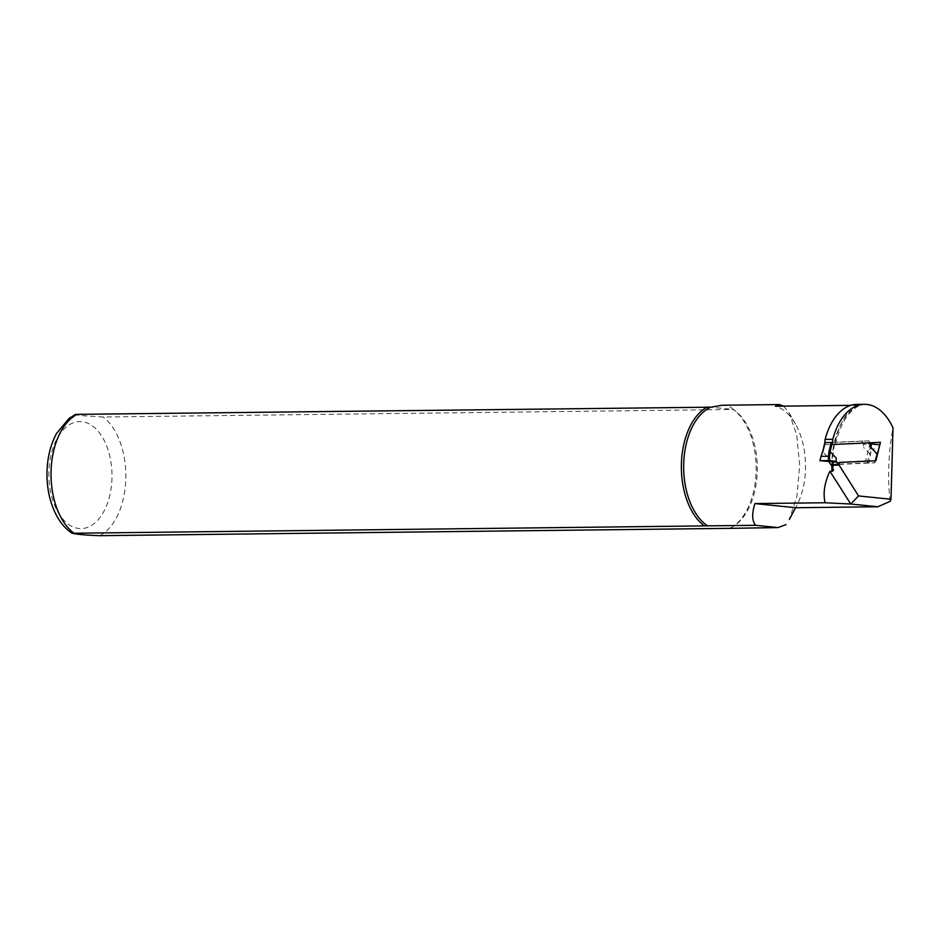 <?xml version="1.0" encoding="UTF-8"?>
<svg xmlns="http://www.w3.org/2000/svg" width="940" height="940" viewBox="0 0 940 940"><rect width="100%" height="100%" fill="white"/><g stroke="black" fill="none" stroke-linecap="round" stroke-linejoin="round"><path stroke-width="0.7" stroke-dasharray="4.7 3.53" d="M839.02 464.43L874.893 462.774L868.513 462.844L870.71 453.973L871.263 444.832L863.402 444.032L863.59 447.464L863.402 444.032M830.772 464.56L868.513 462.844M870.158 442.787L868.936 440.848L824.991 442.623L822.723 451.776L828.763 458.038L828.211 461.481M868.936 440.848L832.358 442.529M828.845 461.505L828.763 458.038M822.735 451.788L820.068 460.729M861.581 440.93L863.508 443.997L870.863 443.915M870.135 444.796L869.629 453.726L863.59 447.464M836.201 461.411L836.13 457.945M879.629 444.738L878.606 449.062L870.182 449.014M878.689 449.073L876.914 453.903M867.35 462.88L869.629 453.726L870.71 453.973M879.511 444.738L871.263 444.832M824.768 442.811L824.591 444.62L880.463 442.305M890.074 501.408C887.454 477.132 888.429 452.61 893 427.841M870.229 442.423L865.646 460.882L832.464 462.41A62.498 36.86 -90.7 0 1 834.591 444.068L834.697 444.15A66.376 39.151 89.3 0 1 856.645 404.412C859.677 404.459 860.664 404.74 859.618 405.246L850.782 405.352M832.723 467.239A66.376 39.151 89.3 0 1 832.723 462.48L832.464 462.492A1.986 1.163 89.3 0 0 831.336 464.548M835.519 444.268C840.36 423.494 848.62 410.463 860.312 405.152L859.618 405.246A62.416 36.813 89.3 0 0 831.841 465.841M783.619 406.127L789.177 412.989L796.673 434.821L799.693 465.347L796.92 496.32L789.318 519.432M730.027 528.151A62.416 36.813 89.3 0 0 733.693 526.2A62.416 36.813 89.3 0 0 757.288 468.155A62.416 36.813 89.3 0 0 733.341 409.476L103.083 417.007L83.778 415.774C77.15 415.21 74.918 414.74 77.08 414.364M722.038 405.234C727.125 405.187 730.897 406.609 733.341 409.476L710.922 407.185M878.571 449.954L879.605 445.783M824.591 444.62L832.264 444.526M730.498 528.139A63.403 37.389 89.3 0 0 732.19 527.152A63.403 37.389 89.3 0 0 756.148 469.624A63.403 37.389 89.3 0 0 733.423 409.676M796.45 506.178L795.616 507.729A60.043 35.403 89.3 0 0 796.45 506.178A60.043 35.403 89.3 0 0 795.499 424.14A60.043 35.403 89.3 0 0 775.453 406.221M865.646 460.882L875.399 460.764L874.882 462.844M874.717 462.797L875.211 460.788M876.797 453.903L874.588 462.774M99.769 535.683A63.403 37.389 89.3 0 0 125.784 478.836A63.403 37.389 89.3 0 0 103.083 417.007M48.904 471.904A53.498 31.549 89.3 0 0 94.893 522.969A53.498 31.549 89.3 0 0 97.478 430.473A53.498 31.549 89.3 0 0 48.904 471.904M840.137 462.41L832.464 462.492M833.486 462.468L833.545 469.542M733.693 526.2L732.19 527.152M795.499 424.14L789.177 412.989"/><path stroke-width="1.41" d="M829.573 460.612L828.445 460.577L828.399 456.264L829.527 456.394L829.573 460.612L836.306 461.387L838.139 464.478L830.772 464.56L828.845 461.505L819.88 460.694L821.125 456.346L819.88 460.694M836.201 461.411L828.845 461.505M838.139 464.478L839.02 464.43M828.422 456.264L828.998 451.435L830.091 451.694L832.358 442.529L824.991 442.623M828.399 456.264L821.125 456.346M876.914 453.903L870.945 447.381L870.158 442.787M829.527 456.394L830.091 451.694L836.13 457.945L836.306 461.387M822.723 451.776L824.827 442.564M820.961 456.488L822.594 451.576L821.102 456.346M828.445 460.577L820.209 460.671M870.863 443.915L879.629 444.738M871.498 443.927L870.945 447.381M878.689 449.073L879.64 444.679M789.318 519.432L795.593 507.729L877.831 506.766L890.074 501.408L891.002 499.257L893 427.841A60.043 35.403 89.3 0 0 864.471 404.318L856.645 404.412A60.043 35.403 -90.7 0 0 825.12 439.415L824.768 442.811M831.336 464.548A1.986 1.163 89.3 0 0 831.418 465.171L833.51 470.094L832.64 471.128L829.926 471.257L850.735 504.005L858.549 495.944L839.103 465.089A1.986 1.163 -90.7 0 1 840.137 462.41L875.892 460.764L878.571 449.954M850.782 405.352L775.453 406.221L779.377 404.553L783.619 406.127M785.981 524.614L778.038 527.587L730.098 528.351A63.403 37.389 89.3 0 0 730.498 528.139M710.922 407.185A62.416 36.813 89.3 0 0 683.697 463.913A62.416 36.813 89.3 0 0 707.609 525.86L72.086 533.262C66.176 529.337 61.241 523.874 57.281 516.871C50.067 503.758 46.636 488.647 47 471.528C47.447 457.181 50.631 444.503 56.541 433.481L69.031 418.406L75.412 414.493L77.08 414.364L710.922 407.185L722.038 405.234L779.377 404.564M789.341 519.432L795.616 507.729L754.961 503.582C751.73 513.522 751.941 520.76 755.607 525.296L707.609 525.86M754.961 503.582L825.144 502.759C822.876 493.347 824.462 482.843 829.926 471.257M879.605 445.783L880.463 442.305L832.264 444.526L832.793 439.321A60.043 35.403 89.3 0 1 864.471 404.318M858.549 495.944L891.002 499.257M877.831 506.766L850.735 504.005M850.571 504.005L825.144 502.759M755.607 525.296L778.038 527.587M825.12 439.415L832.793 439.321M77.08 414.364A63.403 37.389 89.3 0 0 51.066 471.21A63.403 37.389 89.3 0 0 73.767 533.027C69.713 533.662 85.141 535.248 99.769 535.683L730.098 528.351M707.42 407.032A63.403 37.389 89.3 0 0 681.406 463.878A63.403 37.389 89.3 0 0 704.107 525.695M839.103 465.089L831.418 465.171M879.828 444.714L875.892 460.764M825.12 442.634L822.923 451.505M828.998 451.435L831.207 442.564M875.211 460.788L878.747 448.921M831.841 465.841A62.416 36.813 89.3 0 0 832.006 471.234"/></g></svg>
